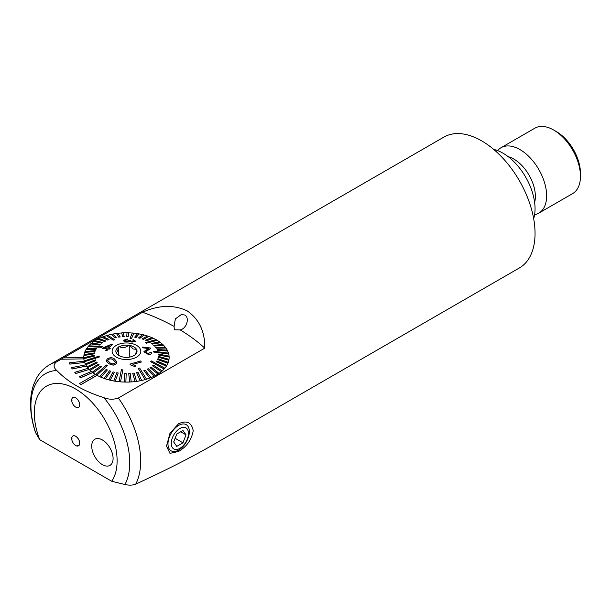 <?xml version="1.0" encoding="UTF-8"?>
<svg xmlns="http://www.w3.org/2000/svg" width="611" height="611" viewBox="0 0 611 611"><rect width="100%" height="100%" fill="white"/><g stroke="black" fill="none" stroke-linecap="round" stroke-linejoin="round"><path stroke-width="0.92" d="M184.766 315.032L181.421 314.482L175.342 318.919L174.097 326.404L174.341 329.795L180.222 329.94C186.378 328.718 190.067 318.071 184.766 315.032M77.796 407.461L77.482 407.644A10.922 5.782 -55.4 0 1 77.475 407.621A5.636 3.254 60 0 1 75.703 407.079A5.636 3.254 60 0 1 71.724 400.465L71.724 399.884A10.922 8.73 43.2 0 1 71.716 399.861A5.667 3.269 60 0 1 72.877 397.562A5.667 3.269 60 0 1 75.711 397.845A5.667 3.269 -120 0 0 72.877 397.562A5.667 3.269 -120 0 0 72.014 402.099A5.667 3.269 -120 0 0 75.711 407.094A5.667 3.269 -120 0 0 78.544 407.377A5.667 3.269 -120 0 0 79.415 402.832A5.667 3.269 -120 0 0 75.711 397.845A5.667 3.269 60 0 1 77.482 399.342A10.922 6.881 -64.1 0 0 77.475 399.373L77.91 399.915A5.636 3.254 60 0 1 77.91 407.583A10.922 8.325 28.1 0 0 77.941 407.598L79.048 406.957M77.796 445.885L77.482 446.061A10.922 5.782 -55.4 0 1 77.475 446.045A5.636 3.254 60 0 1 75.703 445.503A5.636 3.254 60 0 1 71.724 438.889L71.724 438.308A10.922 8.73 43.2 0 1 71.716 438.278A5.667 3.269 60 0 1 72.877 435.987A5.667 3.269 60 0 1 75.711 436.269A5.667 3.269 -120 0 0 72.877 435.987A5.667 3.269 -120 0 0 72.014 440.523A5.667 3.269 -120 0 0 75.711 445.518A5.667 3.269 -120 0 0 78.544 445.801A5.667 3.269 -120 0 0 79.415 441.257A5.667 3.269 -120 0 0 75.711 436.269A5.667 3.269 60 0 1 77.482 437.766A10.922 6.881 -64.1 0 1 77.482 437.766L77.91 438.339A5.636 3.254 60 0 1 77.91 446.007A10.922 8.325 28.1 0 0 77.941 446.022A5.667 3.269 60 0 0 78.544 445.801L78.544 445.801A5.667 3.269 60 0 0 77.941 438.331A10.922 3.101 161.5 0 1 77.91 438.339M178.504 451.483C186.714 446.717 191.617 439.798 193.213 430.724C191.61 422.354 186.706 420.04 178.504 423.797L169.973 433.275L166.513 446.137L169.98 453.354L178.504 451.483M81.049 384.525L97.088 375.269A42.678 24.639 180 0 1 96.278 374.81A42.678 24.639 180 0 1 95.484 374.337L79.453 383.593L81.049 384.586L97.088 375.33A42.678 24.639 0 0 0 99.7 376.643L106.177 369.449L107.376 369.983L100.899 377.178A42.678 24.639 0 0 0 104.084 378.43L109.461 370.801L110.759 371.244L105.382 378.812A42.678 24.639 180 0 1 104.084 378.369M93.2 372.825A42.678 24.639 180 0 1 92.276 372.137L100.624 366.088L101.548 366.776L93.2 372.893A42.678 24.639 0 0 0 95.431 374.367A42.678 24.639 180 0 1 92.765 372.58L92.765 372.511A42.678 24.639 180 0 1 91.421 371.465L79.247 376.697L80.591 377.751L92.765 372.58M91.375 371.48A42.678 24.639 180 0 1 89.214 369.487A42.678 24.639 0 0 0 89.336 369.609L98.44 364.133L99.203 364.882L90.107 370.365A42.678 24.639 0 0 0 91.375 371.48M75.825 373.481L89.214 369.418L75.825 373.542L74.771 372.328L75.825 373.542M89.214 369.418A42.678 24.639 180 0 1 88.16 368.265L74.771 372.328M88.121 368.273A42.678 24.639 180 0 1 86.502 366.119A42.678 24.639 0 0 0 86.991 366.829L96.691 362.033L97.286 362.835L87.594 367.631A42.678 24.639 0 0 0 88.121 368.273M72.213 368.907L86.502 366.058L72.213 368.968L71.472 367.669L72.213 368.968M86.502 366.058A42.678 24.639 180 0 1 85.761 364.82L71.472 367.669M85.731 364.828A42.678 24.639 180 0 1 84.7 362.552A42.678 24.639 0 0 0 85.265 363.904L95.415 359.826L95.835 360.658L85.685 364.736A42.678 24.639 0 0 0 85.731 364.828M69.83 364.072L84.7 362.491L69.83 364.133L69.417 362.789L69.83 364.133M84.7 362.491A42.678 24.639 180 0 1 84.287 361.208A42.678 24.639 180 0 1 83.844 358.878A42.678 24.639 0 0 0 84.188 360.872L99.104 356.137L99.341 357L84.425 361.674A42.678 24.639 180 0 1 84.303 361.238A42.678 24.639 180 0 1 84.188 360.803M83.844 358.81A42.678 24.639 180 0 1 83.776 357.504L63.407 357.878L61.176 359.222L83.844 358.878L61.176 359.222L56.174 362.109A75.535 43.61 -120 0 0 49.506 364.79L443.869 137.108A75.535 43.61 60 0 1 481.636 140.851A75.535 43.61 60 0 1 530.982 207.412A75.535 43.61 60 0 1 519.403 267.939L210.887 446.061C190.143 457.967 165.092 470.661 135.734 484.126A75.535 43.61 -120 0 0 140.69 461.045A75.535 43.61 -120 0 0 118.374 398.021L204.769 348.14C205.044 331.697 199.186 319.263 187.18 310.854C173.669 304.538 158.799 304.996 142.569 312.236L63.513 357.87M83.776 357.504A42.678 24.639 180 0 1 83.776 357.45A42.678 24.639 180 0 1 83.898 355.564A42.678 24.639 0 0 0 83.776 357.45A42.678 24.639 0 0 0 83.776 357.504M83.898 355.503A42.678 24.639 180 0 1 84.043 354.632A42.678 24.639 180 0 1 84.646 352.501A42.678 24.639 0 0 0 84.058 354.632L94.56 352.891L94.422 353.761L83.898 355.503L94.422 353.822L94.56 352.891M85.005 351.585A42.678 24.639 180 0 1 86.052 349.515A42.678 24.639 0 0 0 85.005 351.585M86.602 348.629A42.678 24.639 180 0 1 88.091 346.651A42.678 24.639 0 0 0 86.602 348.629M88.832 345.811A42.678 24.639 180 0 1 90.734 343.962A42.678 24.639 0 0 0 88.832 345.811M91.65 343.183A42.678 24.639 180 0 1 93.949 341.48A42.678 24.639 0 0 0 91.65 343.183M95.018 340.778A42.678 24.639 180 0 1 97.668 339.258A42.678 24.639 0 0 0 95.018 340.778M98.875 338.639A42.678 24.639 180 0 1 101.846 337.318A42.678 24.639 0 0 0 98.875 338.639M103.167 336.798A42.678 24.639 180 0 1 106.406 335.691A42.678 24.639 0 0 0 103.167 336.798M107.819 335.279A42.678 24.639 180 0 1 111.286 334.416A42.678 24.639 0 0 0 107.819 335.279M112.768 334.11A42.678 24.639 180 0 1 116.411 333.499A42.678 24.639 0 0 0 112.768 334.11M117.915 333.308A42.678 24.639 180 0 1 121.688 332.964A42.678 24.639 0 0 0 117.915 333.308M123.208 332.88A42.678 24.639 180 0 1 127.035 332.812A42.678 24.639 0 0 0 123.208 332.88M128.547 332.835A42.678 24.639 180 0 1 132.358 333.041A42.678 24.639 0 0 0 128.547 332.835L128.218 336.562L126.706 336.6L128.218 336.623L128.547 332.835M130.021 338.288L131.51 338.494L133.87 333.186A42.678 24.639 180 0 1 137.582 333.659A42.678 24.639 0 0 0 133.87 333.186L131.51 338.425L130.021 338.288L132.381 332.98A42.678 24.639 180 0 1 133.129 333.048A42.678 24.639 180 0 1 133.87 333.117M134.68 337.15L136.131 337.455L139.079 333.911A42.678 24.639 180 0 1 142.646 334.652A42.678 24.639 0 0 0 139.079 333.911L136.131 337.394L134.68 337.15L137.635 333.606A42.678 24.639 180 0 1 139.079 333.85M138.506 337.891L139.896 338.295L144.089 335.011A42.678 24.639 180 0 1 147.45 335.997A42.678 24.639 0 0 0 144.089 335.011L139.896 338.234L138.506 337.891L142.707 334.599A42.678 24.639 180 0 1 144.089 334.95M142.142 338.899L143.448 339.403L148.824 336.462A42.678 24.639 180 0 1 151.933 337.677A42.678 24.639 0 0 0 148.824 336.462L143.448 339.342L142.142 338.899L147.526 335.958A42.678 24.639 180 0 1 148.824 336.401M153.201 338.25A42.678 24.639 180 0 1 156.011 339.678A42.678 24.639 0 0 0 153.201 338.25L146.724 340.694L145.533 340.22L146.724 340.755L153.201 338.25M497.614 150.596A37.767 21.805 60 0 1 501.051 147.702L534.862 128.188A37.767 21.805 60 0 1 553.742 130.059L556.415 131.602A33.995 19.628 60 0 1 580.45 173.226L580.45 176.312A37.767 21.805 60 0 1 572.629 193.603L538.818 213.117A37.767 21.805 60 0 1 534.594 214.652M556.415 131.602L553.742 130.059A37.767 21.805 60 0 1 580.45 176.312M501.051 147.702A37.767 21.805 60 0 1 519.938 149.573A37.767 21.805 60 0 1 544.607 182.857A37.767 21.805 60 0 1 538.818 213.117M493.703 149.405A45.321 26.166 60 0 1 503.006 153.185A45.321 26.166 60 0 1 533.67 218.639M111.714 481.262A58.541 33.796 -120 0 0 117.106 460.786A58.541 33.796 -120 0 0 75.711 389.085A58.541 33.796 -120 0 0 34.315 412.983A58.541 33.796 -120 0 0 39.707 439.691L111.714 481.262L124.942 484.5C129.181 485.462 132.778 485.333 135.734 484.126M118.374 398.021C113.6 399.701 108.781 399.586 103.901 397.677C83.684 391.254 67.974 382.18 56.77 370.465C53.463 367.639 53.264 364.851 56.174 362.109M49.506 364.79C44.091 367.975 39.799 372.389 36.637 378.033L33.697 384.495C31.497 390.689 30.451 397.456 30.55 404.803C30.68 413.67 32.299 422.843 35.415 432.298L39.707 439.691M109.957 465.391L109.972 465.383A15.107 8.722 -120 0 0 112.287 453.278A15.107 8.722 -120 0 0 102.419 439.966A15.107 8.722 -120 0 0 94.865 439.217A15.107 8.722 60 0 1 102.404 439.973A15.107 8.722 60 0 1 112.279 453.286A15.107 8.722 60 0 1 109.957 465.391A15.107 8.722 60 0 1 102.404 464.643A15.107 8.722 60 0 1 92.536 451.33A15.107 8.722 60 0 1 94.85 439.225L94.85 439.225M204.769 348.14A196.391 113.386 0 0 0 180.222 329.94M174.097 326.404A196.391 113.386 0 0 0 142.569 312.236M157.157 340.274L157.157 340.335A42.678 24.639 180 0 1 159.631 341.954A42.678 24.639 0 0 0 157.157 340.335L146.48 343.199L145.41 342.58L156.088 339.655A42.678 24.639 180 0 1 156.63 339.96A42.678 24.639 180 0 1 157.157 340.274L146.48 343.13L145.41 342.519M160.632 342.626L160.632 342.695A42.678 24.639 180 0 1 162.732 344.474A42.678 24.639 0 0 0 160.632 342.695L152.284 344.123L151.352 343.428L159.708 341.939A42.678 24.639 180 0 1 160.632 342.626L152.284 344.054L151.352 343.367M163.565 345.215L163.565 345.284A42.678 24.639 180 0 1 165.26 347.201A42.678 24.639 0 0 0 163.565 345.284L154.468 346.078L153.697 345.322L162.793 344.467A42.678 24.639 180 0 1 163.565 345.215L154.468 346.009L153.697 345.261M165.917 348.003L165.917 348.064A42.678 24.639 180 0 1 167.185 350.088A42.678 24.639 0 0 0 165.917 348.064L156.217 348.178L155.614 347.376L165.314 347.201A42.678 24.639 180 0 1 165.917 348.003L156.217 348.11L155.614 347.308M167.643 350.928L167.643 350.997A42.678 24.639 180 0 1 168.46 353.097A42.678 24.639 0 0 0 167.643 350.997L157.493 350.386L157.073 349.545L167.215 350.088A42.678 24.639 180 0 1 167.643 350.928L157.493 350.317L157.073 349.484M168.712 353.96L168.712 354.021A42.678 24.639 180 0 1 169.071 356.175A42.678 24.639 0 0 0 168.712 354.021L153.804 352.089L153.567 351.226L168.483 353.097A42.678 24.639 180 0 1 168.605 353.532A42.678 24.639 180 0 1 168.712 353.96L153.804 352.02L153.567 351.157M169.003 359.268A42.678 24.639 180 0 1 168.865 360.139L158.341 357.252L158.486 356.381L169.003 359.329A42.678 24.639 0 0 0 169.132 357.45A42.678 24.639 0 0 0 169.125 357.107A42.678 24.639 180 0 1 169.132 357.45A42.678 24.639 180 0 1 143.31 380.088A42.678 24.639 180 0 1 97.088 375.33L97.088 375.269M79.453 383.593L81.049 384.586M79.247 376.636L80.591 377.751M80.591 377.69L92.765 372.511M84.287 361.208L69.417 362.789M115.494 362.239L113.18 359.879C111.744 358.71 110.102 358.604 108.239 359.558L108.239 359.497C110.095 358.542 111.737 358.649 113.18 359.818L115.494 362.216L114.937 363.354C113.043 364.187 111.378 363.988 109.949 362.758L107.673 360.551M114.341 358.878L114.28 358.84C112.149 357.336 109.812 357.382 107.269 358.993L106.199 360.841L108.804 363.698L113.188 365.134L115.922 363.996L116.999 362.056L114.341 358.878M106.956 365.332L107.49 365.645L96.813 375.108A42.678 24.639 180 0 1 96.278 374.803A42.678 24.639 180 0 1 95.744 374.497L106.421 365.027L106.956 365.332M90.107 370.297A42.678 24.639 180 0 1 89.336 369.548M87.594 367.57A42.678 24.639 180 0 1 86.991 366.768M85.685 364.675A42.678 24.639 180 0 1 85.265 363.835M83.776 357.718L94.338 355.22L94.392 356.091L83.829 358.596A42.678 24.639 180 0 1 83.776 357.718L83.776 357.725M84.646 352.432L94.957 351.516L95.285 350.599L94.957 351.455L84.646 352.432A42.678 24.639 180 0 1 84.975 351.585L95.285 350.599M95.996 349.202L86.052 349.446L95.996 349.271L96.507 348.385L95.996 349.271M86.052 349.446A42.678 24.639 180 0 1 86.563 348.629L96.507 348.385M88.091 346.59L101.541 347.308L102.228 346.468L101.541 347.239L88.091 346.59A42.678 24.639 180 0 1 88.427 346.2A42.678 24.639 180 0 1 88.778 345.811L102.228 346.468M90.734 343.894L99.478 345.078L100.326 344.36L99.478 345.016L90.734 343.894A42.678 24.639 180 0 1 91.581 343.176L100.326 344.291M93.949 341.419L101.869 343.206L102.869 342.55L101.869 343.145L93.949 341.419A42.678 24.639 180 0 1 94.942 340.762L102.869 342.488M97.668 339.189L104.657 341.518L105.787 340.946L104.657 341.457L97.668 339.189A42.678 24.639 180 0 1 98.799 338.616L105.787 340.877M107.78 339.991L101.846 337.249L107.78 340.052L109.033 339.495L107.78 340.052M101.846 337.249A42.678 24.639 180 0 1 103.091 336.76L109.033 339.495M106.406 335.63L113.264 340.159L114.608 339.762L113.264 340.098L106.406 335.63A42.678 24.639 180 0 1 107.078 335.431A42.678 24.639 180 0 1 107.75 335.233L114.608 339.701M111.286 334.354L114.868 337.845L116.289 337.547L114.868 337.784L111.286 334.354A42.678 24.639 180 0 1 112.707 334.057L116.289 337.486M116.411 333.438L118.71 337.142L120.184 336.951L118.71 337.081L116.411 333.438A42.678 24.639 180 0 1 117.885 333.247L120.184 336.89M121.688 332.896L122.681 336.722L124.186 336.646L122.681 336.661L121.688 332.896A42.678 24.639 180 0 1 123.185 332.819L124.186 336.577M126.706 336.531L127.035 332.743A42.678 24.639 180 0 1 128.547 332.774M145.533 340.159L152.009 337.654A42.678 24.639 180 0 1 153.201 338.181M133.931 346.933A10.578 6.102 0 0 0 129.761 345.452L133.129 348.996L136.497 349.339A10.578 6.102 0 0 0 133.931 346.933M151.016 361.307L151.36 360.918L164.817 368.181A42.678 24.639 180 0 1 164.481 368.57A42.678 24.639 180 0 1 164.13 368.96L150.673 361.697L151.016 361.307M138.972 368.257L139.644 368.066L146.495 379.133A42.678 24.639 180 0 1 145.83 379.339A42.678 24.639 180 0 1 145.151 379.53L138.3 368.464L138.972 368.257M122.139 369.8L122.887 369.869L120.52 381.783A42.678 24.639 180 0 1 119.779 381.722A42.678 24.639 180 0 1 119.03 381.646L121.39 369.731L122.139 369.8M135.642 341.335L133.152 339.594L132.663 340.083L134.451 341.114L132.304 341.564L129.524 340.228L126.867 341.259L124.789 340.258L127.47 339.556L127.508 339.021L123.59 340.212C123.315 341.06 124.339 341.587 126.653 341.809L129.906 341.251L132.029 342.091L135.695 341.03L132.029 342.152L129.906 341.312L126.653 341.87C124.346 341.656 123.323 341.129 123.59 340.274M127.508 339.021L127.47 339.617L124.759 340.403M106.925 350.554L108.231 348.919L109.674 348.996L110.286 348.262L109.674 349.057L108.231 348.988L106.925 350.615L105.611 350.47L106.925 350.615M106.917 348.919L102.274 348.621L106.917 348.858L105.611 350.47M110.286 348.262L108.842 348.186L112.378 344.367L108.842 348.247M136.604 345.391A14.351 8.287 0 0 0 116.304 345.391A14.351 8.287 0 0 0 116.304 357.107A14.351 8.287 0 0 0 136.604 357.107A14.351 8.287 0 0 0 136.604 345.391M83.829 358.657L94.392 356.091M84.425 361.735L99.341 357M85.685 364.736L95.835 360.658M87.594 367.631L97.286 362.835M90.107 370.365L99.203 364.882M93.2 372.893L101.548 366.776M116.999 362.056L115.922 364.057L113.188 365.195L108.857 363.797L106.192 360.841M96.813 375.177L107.49 365.645M105.382 378.812L110.759 371.244M105.382 378.873A42.678 24.639 0 0 0 108.811 379.882L113.012 371.908L114.394 372.252L110.201 380.164A42.678 24.639 180 0 1 108.811 379.821M110.201 380.164L114.394 372.252M110.201 380.233A42.678 24.639 0 0 0 113.822 380.981L116.77 372.748L118.221 372.993L115.273 381.165A42.678 24.639 180 0 1 113.822 380.92M115.273 381.165L118.221 372.993M115.273 381.226A42.678 24.639 0 0 0 119.03 381.715L119.03 381.646M120.52 381.783L122.887 369.869M120.52 381.844A42.678 24.639 0 0 0 124.354 382.058L124.69 373.581L126.202 373.611L125.866 382.081A42.678 24.639 0 0 0 129.715 382.012L128.722 373.565L130.227 373.481L131.22 381.867A42.678 24.639 180 0 1 129.715 381.951L128.722 373.565M131.22 381.867L131.22 381.936A42.678 24.639 0 0 0 135.023 381.585L132.717 373.252L134.191 373.061L136.497 381.333A42.678 24.639 180 0 1 135.023 381.524L132.717 373.252M136.497 381.333L136.497 381.394A42.678 24.639 0 0 0 140.194 380.775L136.62 372.657L138.04 372.366L141.615 380.416A42.678 24.639 180 0 1 140.194 380.714L136.62 372.657M141.615 380.416L141.615 380.477A42.678 24.639 0 0 0 145.151 379.599L138.3 368.464M146.495 379.133L146.495 379.202A42.678 24.639 0 0 0 149.81 378.072L143.875 370.648L145.12 370.159L151.062 377.575A42.678 24.639 0 0 0 154.102 376.216L147.114 369.265L148.252 368.685L155.24 375.574A42.678 24.639 180 0 1 154.102 376.155L147.114 369.265M155.24 375.574L155.24 375.635A42.678 24.639 0 0 0 157.959 374.069L150.031 367.654L151.032 367.005L158.959 373.352A42.678 24.639 180 0 1 157.959 374.001L150.031 367.654M158.959 373.352L158.959 373.413A42.678 24.639 0 0 0 161.319 371.656L152.582 365.852L153.43 365.126L162.167 370.869A42.678 24.639 180 0 1 161.319 371.595L152.582 365.852M162.167 370.869L162.167 370.93A42.678 24.639 0 0 0 164.13 369.021L150.673 361.697M164.817 368.181L164.817 368.242A42.678 24.639 0 0 0 166.345 366.203L156.401 361.827L156.912 360.941L166.856 365.386A42.678 24.639 0 0 0 167.933 363.247L157.615 359.543L157.944 358.688L168.262 362.331A42.678 24.639 180 0 1 167.933 363.186L157.615 359.543M168.262 362.331L168.262 362.399A42.678 24.639 0 0 0 168.865 360.2L158.341 357.252M158.516 354.052L158.562 354.991L169.125 357.045L158.562 354.922L158.516 354.052L169.079 356.175A42.678 24.639 180 0 1 169.125 357.045M130.364 364.866L129.929 364.118L130.364 364.866L134.626 366.47L135.894 366.004L132.969 364.355L141.347 362.025L133.717 364.171M148.641 348.553L142.859 347.827L142.646 347.056L142.859 347.766L148.641 348.491L143.967 351.508L148.206 354.388L144.013 351.883M150.428 348.064L150.421 348.575L146.411 350.798M151.49 352.761C151.528 354.082 150.436 354.624 148.206 354.388M107.376 369.983L100.899 377.178M100.899 377.117A42.678 24.639 180 0 1 99.7 376.582M126.202 373.611L125.866 382.081M125.866 382.02A42.678 24.639 180 0 1 124.354 381.99M151.062 377.514A42.678 24.639 180 0 1 149.81 378.003L143.875 370.648M166.856 365.317A42.678 24.639 180 0 1 166.345 366.142L156.401 361.758M116.098 352.494C116.915 352.799 117.74 351.027 118.565 347.185A10.578 6.102 0 0 0 116.098 352.494L116.411 353.158A10.578 6.102 0 0 0 116.8 353.746A10.578 6.102 0 0 0 123.147 357.045L124.293 357.229A10.578 6.102 0 0 0 133.496 355.801L134.344 355.319A10.578 6.102 0 0 0 136.108 353.746A10.578 6.102 0 0 0 136.803 350.004L135.505 354.411M119.412 346.697C122.46 348.285 125.522 347.812 128.608 345.276A10.578 6.102 0 0 0 119.412 346.697L118.565 347.185M129.272 357.137L129.272 345.169L128.608 345.276M129.272 345.169L129.761 345.452M136.803 350.004L136.497 349.339M118.74 355.426L118.74 346.796M107.689 360.803L108.239 359.497M141.347 362.025L140.675 360.956L129.929 364.118M130.364 364.798L134.626 366.47M134.626 366.409L135.894 366.004M148.206 354.319C150.428 354.571 151.52 354.029 151.49 352.7L149.978 352.478M145.487 351.844L148.045 353.57L150.016 352.707M145.502 352.028L150.421 348.575M150.428 348.003L150.421 348.514L150.428 348.003L142.646 347.056M112.378 344.367L111.301 344.306L102.885 347.896L102.274 348.621M107.528 348.125L104.176 347.957L109.988 345.391L107.528 348.125M109.988 345.452L104.176 348.018M77.482 407.644A5.667 3.269 60 0 1 75.711 407.094A5.667 3.269 60 0 1 71.716 400.465A10.922 1.604 155.4 0 1 71.716 400.465L72.014 400.289M71.724 399.884A5.636 3.254 60 0 1 75.703 397.868A5.636 3.254 60 0 1 77.475 399.373M77.941 407.598A5.667 3.269 60 0 0 78.544 407.377L78.544 407.377A5.667 3.269 60 0 0 77.941 399.907A10.922 3.101 161.5 0 1 77.91 399.915M77.91 407.583L77.513 407.14L77.475 407.621M171.263 443.387A12.159 7.019 120 0 0 179.863 448.352A12.159 7.019 120 0 0 188.463 433.459A12.159 7.019 120 0 0 179.863 428.494A12.159 7.019 120 0 0 171.263 443.387M167.979 443.899A15.107 8.722 120 0 0 171.111 450.811A15.107 8.722 120 0 0 182.75 446.763A15.107 8.722 120 0 0 189.341 431.565A15.107 8.722 120 0 0 186.218 424.645A15.107 8.722 120 0 0 174.57 428.693A15.107 8.722 120 0 0 167.979 443.899M176.778 446.374L182.949 442.815L186.034 434.864L182.949 430.48L176.778 434.039L173.7 441.99L176.778 446.374M180.688 431.778L186.034 434.864M175.128 438.301L182.949 442.815M77.482 446.061A5.667 3.269 60 0 1 75.711 445.518A5.667 3.269 60 0 1 71.716 438.889A10.922 1.604 155.4 0 1 71.716 438.889L72.014 438.713M71.724 438.308A5.636 3.254 60 0 1 75.703 436.292A5.636 3.254 60 0 1 77.475 437.797M77.91 446.007L77.513 445.564L77.475 446.045M508.192 156.668A30.497 17.604 60 0 1 513.805 159.051A30.497 17.604 60 0 1 534.625 202.455M124.942 484.5A69.868 40.341 -120 0 0 129.746 462.741A69.868 40.341 -120 0 0 103.901 397.677M56.77 370.465A69.868 40.341 -120 0 0 30.932 405.689A69.868 40.341 -120 0 0 35.736 432.993"/></g></svg>
